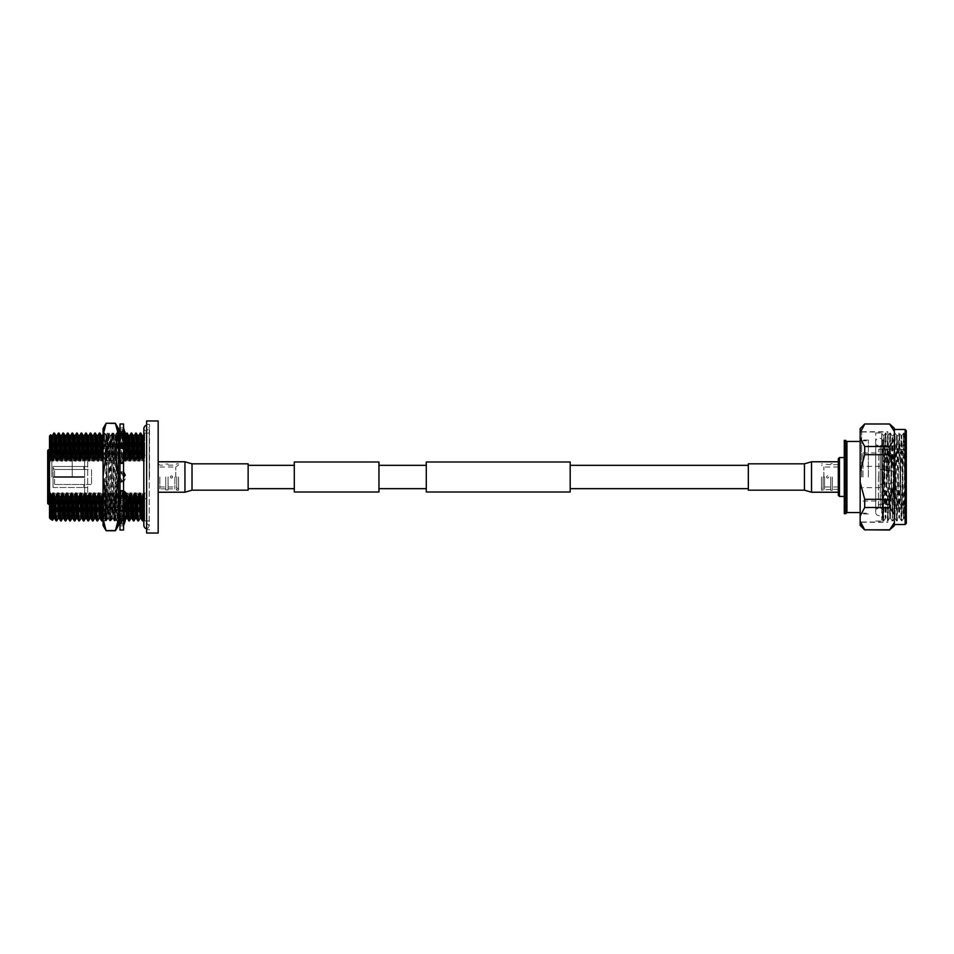 <?xml version="1.0" encoding="UTF-8"?>
<svg xmlns="http://www.w3.org/2000/svg" width="954" height="954" viewBox="0 0 954 954"><rect width="100%" height="100%" fill="white"/><g stroke="black" fill="none" stroke-linecap="round" stroke-linejoin="round"><path stroke-width="0.72" stroke-dasharray="4.77 3.58" d="M294.297 461.998L294.297 492.002M248.123 477L248.123 488.663L248.123 477M378.953 461.998L378.953 492.002M570.194 492.002L570.194 461.998M426.283 492.002L426.283 461.998M748.33 463.823L748.33 490.177M294.297 477L294.297 465.337L294.297 477M838.304 461.772L838.304 492.228M158.173 533.047L158.173 420.952M248.135 490.177L248.135 463.823M906.3 520.932L904.046 433.08L905.096 434.893L905.453 447.533L906.3 515.41L906.3 430.648M906.3 433.676L905.084 434.893L903.987 506.61L903.987 518.022L905.716 520.92L903.462 433.068L901.184 520.932L898.918 433.068L896.641 520.932L894.375 433.068L892.384 517.593L889.82 433.068L887.53 520.92L885.276 433.068L883.01 520.932L881.758 433.676L881.758 477L881.758 432.949L881.758 520.324M884.072 473.733L885.264 518.022L887.554 436.002L889.82 517.998L892.097 436.002L894.351 518.022L896.617 435.978L898.895 518.022L901.16 435.978L904.022 433.068L901.769 520.92L903.987 518.022L901.78 435.978L899.503 518.022L897.237 435.978L894.959 518.022L892.682 435.978L890.392 517.998L888.126 436.002L885.872 518.022L884.072 444.206L884.072 473.733L881.758 434.153M894.959 433.08L897.213 436.002L899.479 433.068L897.213 520.932L894.959 433.08L892.67 520.932L890.416 433.08L888.126 520.932L885.872 433.08L883.595 520.92L881.758 441.356M894.935 517.998L896.629 520.92L899.479 517.998L901.757 520.932L899.503 433.08L901.184 436.002L902.305 477C902.866 511.702 903.426 531.986 903.987 506.61L903.462 517.998M882.319 519.751L883.571 520.932L885.872 518.022L887.53 520.92M892.682 520.92L894.959 518.022M881.758 469.952L882.402 519.179L883.046 477C883.38 444.063 883.714 422.92 884.072 444.206L883.774 435.68L881.758 433.676M875.7 477L875.7 432.949L875.7 477M875.7 440.808L875.7 513.192L875.7 440.808A3.852 3.852 0 0 1 883.189 442.06A3.852 3.852 0 0 1 880.268 445.792L880.268 477L880.268 445.792L906.3 446.007L906.3 506.037L906.3 446.007L906.3 447.963L904.762 449.513L898.608 449.274L904.762 449.513L904.762 477L904.762 449.513L906.3 447.963L906.3 446.007L898.608 446.007L898.608 449.513L898.608 445.792M875.7 513.192A3.852 3.852 0 0 0 883.189 511.94A3.852 3.852 0 0 0 880.268 508.208L880.268 477L880.268 508.208L898.608 508.208M906.3 507.993L898.608 507.993L906.3 507.993L906.3 506.037L904.762 504.487L906.3 506.037L906.3 507.993M878.729 477L878.729 449.274L878.729 477M904.762 477L904.762 504.487L904.762 477M862.976 477L862.976 452.983L862.976 477M880.125 477L880.125 487.625L880.125 477M883.535 477L883.535 484.572L883.535 477M893.755 477L893.755 471.228L893.755 477M830.767 477L830.767 490.296L830.767 477M828.811 477C828.036 478.491 827.273 478.491 826.498 477C827.273 475.509 828.036 475.509 828.811 477C828.036 475.509 827.273 475.509 826.498 477C827.273 478.491 828.036 478.491 828.811 477M824.542 477L824.542 489.319L824.542 477M823.886 477L823.886 466.995L823.886 477M838.304 458.707L838.304 495.293M860.162 477L860.162 512.56L860.162 477M846.937 441.44L846.937 512.56M845.781 440.307L845.781 513.693M844.29 440.307L844.29 513.693M832.329 477L832.329 490.296L832.329 477M823.123 477L823.123 490.213L823.123 477M821.466 477L821.466 490.213L821.466 477M906.3 523.352L906.3 489.986C905.549 509.734 904.774 519.024 903.987 517.879L904.082 518.094M894.351 477L894.351 524.509L894.351 477M861.82 525.606L864.706 529.816L889.629 529.816L894.351 522.565L894.351 525.726M894.351 522.565L894.351 514.755L889.629 507.504L864.706 507.504L860.162 516.054L860.162 525.38M860.162 428.62L860.162 482.199L864.706 499.312L889.629 499.312L894.351 484.811L894.351 514.755M894.351 484.811L894.351 469.189L889.629 454.688L864.706 454.688L860.162 471.801M860.162 437.946L864.706 446.496L889.629 446.496L894.351 439.245L894.351 469.189M894.351 439.245L894.351 431.435L889.629 424.184L864.706 424.184L860.162 432.746M894.351 428.274L894.351 431.435M889.629 446.496L889.629 454.688M889.629 499.312L889.629 507.504M864.706 446.496L864.706 454.688M864.706 499.312L864.706 507.504M860.162 521.254L860.818 523.46M860.162 482.199L860.162 516.054M838.304 477L838.304 464.681L838.304 477M904.762 504.487L898.608 504.726L904.762 504.487M898.608 507.993L898.608 504.487L898.608 507.993M906.3 508.065L906.3 489.986M887.828 477L887.828 431.733L887.828 477M861.665 477L861.665 431.733L861.665 477M868.355 477L868.355 440.056L868.355 477M878.407 477L878.407 508.208L878.407 477M875.7 508.208L878.407 508.208A3.852 3.852 0 0 0 875.7 510.688L875.7 443.312L875.7 510.688M875.7 445.792L878.407 445.792A3.852 3.852 0 0 1 875.7 443.312M120.001 481.865L120.192 471.765L123.543 471.86L123.543 453.782L123.34 463.119L120.001 463.024L120.192 453.448L123.543 453.544L123.543 438.959L123.34 446.126L120.001 446.043L120.192 438.721L123.543 438.78L123.543 429.932L123.34 433.831L120.001 433.784L120.192 429.825L123.543 429.849L123.543 427.821L120.001 428.048L123.543 428.096L123.543 433.653L123.34 429.825L120.001 429.801L120.192 433.831L123.543 433.784L123.543 445.84L123.34 438.721L120.001 438.78L120.192 446.126L123.543 446.043L123.543 462.762L123.34 453.448L120.001 453.544L120.192 463.119L123.543 463.024L123.543 481.865L123.34 471.765L120.001 471.86L120.192 482.235L123.543 482.14L123.543 500.218L123.34 490.881L120.001 490.976L120.192 500.552L123.543 500.456L123.543 515.041L123.34 507.874L120.001 507.957L120.192 515.279L123.543 515.22L123.543 524.068L123.34 520.168L120.001 520.216L120.073 522.184L120.192 524.175L123.543 524.151L123.543 526.179L120.001 525.904L123.543 525.904L123.543 520.347L123.34 524.175L120.001 524.151L120.192 507.874L123.543 507.957L123.543 491.238L123.34 500.552L120.001 500.456L120.192 490.881L123.543 490.976L123.543 472.135L123.34 482.235L120.001 482.164L120.001 477L120.001 530.019M123.543 423.981L123.543 530.019M120.001 500.218L120.001 482.14M125.248 475.116L122.35 473.089L120.073 477M123.555 520.932L122.35 520.932L120.001 526.179L120.001 524.151M120.001 520.347L120.001 525.904M123.543 525.904L121.182 520.932L125.248 520.932M120.001 508.16L120.001 520.252L118.284 516.865L121.182 516.09L123.34 520.168M120.001 491.238L120.001 507.957L118.284 506.729L121.182 505.298L123.34 507.874M120.001 472.135L120.001 490.976L118.284 492.073L121.182 490.201L123.34 490.881M120.001 453.782L120.001 471.86M120.001 438.959L120.001 453.544M120.001 429.932L120.001 438.78M125.248 433.068L122.35 433.068L120.001 427.821L120.001 429.849M120.001 433.653L120.001 428.096M123.543 428.096L121.182 433.068L124.485 433.068M120.001 445.84L120.001 433.748M120.001 462.762L120.001 446.043M120.001 423.981L120.001 463.036M118.463 478.646L121.182 480.911L123.46 477M120.001 515.041L120.001 500.456M123.543 520.347L123.543 507.957M123.543 433.653L125.248 437.135L122.35 437.91L120.192 433.831M123.543 445.84L125.248 447.271L122.35 448.702L120.192 446.126M123.543 462.762L122.35 463.799L120.192 463.119M123.543 508.16L123.34 515.279L120.001 515.22M120.001 524.068L120.192 520.168L123.543 520.216M123.543 516.412L122.35 516.09L120.192 520.168M118.463 518.213L121.182 519.083L123.34 524.175M121.182 519.083L125.248 516.865M118.284 518.308L118.463 518.904M122.35 516.09L120.001 517.378M123.543 505.882L122.35 505.298L120.192 507.874M118.463 509.221L121.182 510.831L123.34 515.279M121.182 510.831L124.962 507.015M122.35 505.298L120.001 507.671M118.463 495.329L123.34 500.552M121.182 497.428L123.793 493.993L123.46 495.233M121.587 490.916L125.248 492.073L122.35 490.201L120.192 490.881M122.35 490.201L120.001 493.301M121.182 480.911L123.34 482.235M122.959 478.383L123.543 477.56M122.35 473.089L120.192 471.765M120.574 475.617L120.001 476.44M118.463 461.7L121.182 463.799L123.34 463.119M121.945 463.084L118.463 462.034M121.182 463.799L123.543 460.699M125.248 458.445L122.35 456.572L120.192 453.448M122.35 456.572L119.739 460.007L120.073 458.767M120.001 448.118L121.182 448.702L123.34 446.126M121.182 448.702L123.543 446.329M125.248 444.6L122.35 443.169L120.192 438.721M122.35 443.169L118.57 446.985M120.001 437.588L121.182 437.91L123.34 433.831M125.248 435.692L122.35 434.917L118.463 436.789M121.182 437.91L123.543 436.622M122.35 434.917L120.192 429.825M122.35 433.068L118.463 432.567M119.977 433.068L121.182 433.068M122.35 437.91L118.284 435.692L121.182 434.917L123.34 429.825M118.284 435.692L118.725 434.189M119.047 433.068L120.001 429.801M121.182 434.917L125.248 437.135M122.35 448.702L118.284 444.6L121.182 443.169L123.34 438.721M118.284 444.6L120.001 438.733M121.182 443.169L125.248 447.271M122.35 463.799L118.284 458.445L121.182 456.572L123.34 453.448M118.284 458.445L120.001 453.496M121.182 456.572L125.248 461.927L121.587 463.084M121.182 473.089L125.248 478.884L122.35 480.911L118.284 475.116L123.34 471.765M118.284 475.116L120.001 471.836M123.543 482.164L125.248 478.884M122.35 480.911L120.192 482.235M121.182 490.201L125.248 495.555L122.35 497.428L120.192 500.552M123.543 500.504L125.248 495.555M122.35 497.428L118.284 492.073L121.945 490.916M121.182 505.298L125.248 509.4L122.35 510.831L120.192 515.279M123.543 515.267L125.248 509.4M122.35 510.831L118.284 506.729M121.182 516.09L125.248 518.308L122.35 519.083L120.192 524.175M123.543 524.199L125.248 518.308M122.35 519.083L118.284 516.865M118.463 520.932L121.182 520.932M122.35 520.932L119.047 520.932M116.925 434.177L116.925 520.932L116.925 439.77L115.911 434.094L114.456 450.491L115.589 519.584L116.925 439.77C116.4 420.774 115.887 443.908 115.374 477L114.241 520.932L115.374 508.065L116.925 434.177M103.068 522.47L103.068 431.53L103.068 522.47L104.952 520.586L104.606 478.538C105.405 501.709 106.228 514.945 107.063 518.249L106.395 434.857L105.667 477C105.31 513.502 104.964 535.158 104.606 509.138L104.606 478.538L105.739 520.92L108.005 433.08L110.282 520.92L112.548 433.08L114.802 520.932M103.068 428.525L103.068 477L106.109 453.806L115.422 453.806L118.463 477L118.463 431.53L118.463 522.47L118.463 477L118.463 518.988L117.652 524.843M104.94 520.586L104.606 509.138C105.167 535.754 105.727 513.86 106.288 477L107.707 436.407L109.698 520.932L111.964 433.068L114.218 520.92L112.799 518.451L114.456 450.491M115.911 434.094L116.507 433.068L116.925 439.77M105.131 520.92L107.158 518.451L109.412 435.525L111.701 518.451L113.383 447.676L113.955 435.525L114.456 445.113L113.955 435.525M118.463 525.475L118.463 518.988L115.422 507.385L106.109 507.385L103.068 518.988L103.068 477L106.109 500.194L115.422 500.194L118.463 477L118.463 428.525M103.318 522.22L103.068 525.475M106.109 530.746L115.422 530.746M117.592 428.954L115.422 423.421L106.109 423.421L103.926 428.954M118.213 431.78L118.463 435.012L115.422 446.615L106.109 446.615L103.068 435.012L103.318 431.78M115.422 507.385L115.422 500.194M106.109 507.385L106.109 500.194M115.422 453.806L115.422 446.615M106.109 453.806L106.109 446.615M107.063 472.719L108.279 518.475L110.545 435.525L112.799 518.451M170.325 477C171.1 475.509 171.863 475.509 172.638 477C171.875 475.509 171.1 475.509 170.325 477C171.1 478.491 171.863 478.491 172.638 477C171.875 478.491 171.1 478.491 170.325 477M49.513 477L49.513 441.213L49.513 477M51.826 477L51.826 443.515L51.826 477M72.242 477L72.242 443.515L72.242 477M47.7 450.503L47.7 503.497M47.7 477L47.7 501.78L48.475 501.017L48.475 477L48.475 501.017L84.62 501.017L84.62 452.983L84.62 501.017L87.696 497.928L87.696 456.072L87.696 497.928M83.845 477.382L53.066 477.382L53.066 487.506L53.066 477.382L83.845 477.382L83.845 476.618L83.845 477.382L53.066 477.382L53.066 486.039L54.605 484.501L54.605 477.382L83.845 477.382M53.066 487.506L83.845 487.506L53.066 487.506L53.066 477.382L54.605 477.382L54.605 484.501L83.845 484.501L54.605 484.501L53.066 486.039L53.066 487.506M54.605 476.618L83.845 476.618L54.605 476.618L54.605 469.499L54.605 476.618L53.066 476.618L54.605 476.618M83.845 469.499L54.605 469.499L83.845 469.499L83.845 466.494L53.066 466.494L53.066 476.618L53.066 467.961L54.605 469.499L53.066 467.961L53.066 466.494L83.845 466.494L83.845 469.499L91.536 469.487L91.536 477L91.536 469.487M146.63 498.739L146.63 477L146.63 498.739L144.698 498.739L144.698 520.932L144.698 498.739L146.63 498.739L146.63 455.261L146.63 498.739M149.516 477L149.516 424.387L149.516 477M146.63 533.047L146.63 420.952M159.843 477L159.843 488.889L159.843 477M165.746 477L165.746 489.939L165.746 477M168.083 477L168.083 489.939L168.083 477M174.892 477L174.892 488.889L174.892 477M176.776 477L176.776 490.189L176.776 477M178.589 477L178.589 490.189L178.589 477M175.739 477L175.739 466.995L175.739 477M118.463 496.843L117.509 493.206L116.364 493.206L114.468 498.739L112.966 493.206L111.821 493.206L109.925 498.739L108.41 493.206L107.277 493.206L105.381 498.739L103.867 493.206L102.734 493.206M123.555 498.739L122.052 493.206L120.908 493.206L119.393 498.739M143.052 460.794L144.197 460.794L144.698 455.261L144.006 455.261L142.504 460.794L141.359 460.794L140.035 455.261L137.96 460.794L136.816 460.794L135.48 455.261L133.417 460.794L132.272 460.794L130.936 455.261L128.862 460.794L127.729 460.794L126.393 455.261L124.318 460.794L123.185 460.794L121.85 455.261L119.775 460.794L118.642 460.794L117.306 455.261L115.231 460.794L114.098 460.794L112.763 455.261L110.688 460.794L109.555 460.794L108.219 455.261L106.144 460.794L105.012 460.794L103.676 455.261L101.601 460.794L100.456 460.794L99.133 455.261L97.058 460.794L95.913 460.794L94.577 455.261L92.514 460.794L91.369 460.794L90.034 455.261L87.959 460.794L86.826 460.794L85.49 455.261L83.415 460.794L82.282 460.794L80.947 455.261L78.872 460.794L77.739 460.794L76.403 455.261L74.329 460.794L73.196 460.794L71.86 455.261L69.785 460.794L68.652 460.794L67.317 455.261L65.242 460.794L64.109 460.794L62.773 455.261L60.698 460.794L59.553 460.794L58.23 455.261L56.155 460.794L55.01 460.794L53.221 455.261L51.599 460.794L50.467 460.794L50.276 459.9L49.513 462.368L49.513 491.632L49.99 493.206L51.027 493.206L53.042 498.37L54.438 493.206L55.57 493.206L56.906 498.739L58.981 493.206L60.114 493.206L61.45 498.739L63.524 493.206L64.657 493.206L65.993 498.739L68.068 493.206L69.201 493.206L70.536 498.739L72.611 493.206L73.744 493.206L75.08 498.739L77.155 493.206L78.288 493.206L79.623 498.739L81.698 493.206L82.843 493.206L84.167 498.739L86.242 493.206L87.386 493.206L88.722 498.739L90.785 493.206L91.93 493.206L93.265 498.739L95.34 493.206L96.473 493.206L97.809 498.739L99.884 493.206L101.017 493.206L102.352 498.739L104.427 493.206L105.56 493.206L106.896 498.739L108.971 493.206L110.104 493.206L111.439 498.739L113.514 493.206L114.647 493.206L115.983 498.739L118.057 493.206L119.19 493.206L120.526 498.739L122.601 493.206L123.746 493.206L125.069 498.739L127.144 493.206L128.289 493.206L129.625 498.739L131.7 493.206L132.833 493.206L134.168 498.739L136.243 493.206L137.376 493.206L138.712 498.739L140.787 493.206L141.919 493.206L143.255 498.739L144.698 495.651L144.698 498.739L144.698 493.206L143.637 493.206M144.698 455.738L144.698 448.881L144.698 455.261L146.63 455.261L144.698 455.261L144.698 433.068L143.327 435.549L142.504 460.794M120.001 459.458L120.335 460.794L121.468 460.794L122.804 455.261L124.533 459.399M102.15 460.794L103.294 460.794L104.618 455.261L106.693 460.794L107.838 460.794L109.173 455.261L111.248 460.794L112.381 460.794L113.717 455.261L115.792 460.794L116.925 460.794L118.463 455.261M146.63 477L146.63 529.613L146.63 477M144.006 455.261L144.698 433.247L144.698 458.504M144.698 493.206L144.698 495.651M143.839 502.996L144.698 518.475L144.698 516.531L143.839 519.608M49.99 493.206L49.99 517.008L51.027 493.206M50.514 519.048L51.373 494.816L51.421 519.131M142.492 520.932L143.255 498.739M141.049 518.451L141.919 493.206M137.948 520.932L138.712 498.739M136.505 518.451L137.376 493.206M133.405 520.932L134.168 498.739M131.962 518.451L132.833 493.206M128.862 520.932L129.625 498.739M127.419 518.451L128.289 493.206M123.698 505.966L123.77 509.054M123.984 516.531L124.103 519.131M122.052 493.206L122.875 518.451L124.294 520.92L125.069 498.739M122.875 518.451L123.746 493.206M119.214 508.47L119.322 512.954M119.488 517.652L120.526 498.739M117.509 493.206L118.356 518.475L119.19 493.206M114.468 498.739L115.231 520.932L115.983 498.739M112.966 493.206L113.8 518.475L114.647 493.206M109.925 498.739L110.676 520.932L111.439 498.739M108.41 493.206L109.257 518.475L110.104 493.206M105.381 498.739L106.132 520.932L106.896 498.739M103.867 493.206L104.713 518.475L105.56 493.206M101.589 520.932L102.352 498.739M100.146 518.451L101.017 493.206M97.046 520.932L97.809 498.739M95.603 518.451L96.473 493.206M92.502 520.932L93.265 498.739M91.059 518.451L91.93 493.206M87.959 520.932L88.722 498.739M86.516 518.451L87.386 493.206M83.415 520.932L84.167 498.739M81.972 518.451L82.843 493.206M78.872 520.932L79.623 498.739M77.429 518.451L78.288 493.206M74.317 520.932L75.08 498.739M72.886 518.451L73.744 493.206M69.773 520.932L70.536 498.739M68.342 518.451L69.201 493.206M65.23 520.932L65.993 498.739M63.787 518.451L64.657 493.206M60.686 520.932L61.45 498.739M59.243 518.451L60.114 493.206M56.143 520.932L56.906 498.739M54.7 518.451L55.57 493.206M143.839 444.683L144.197 460.794M137.96 460.794L138.783 435.549M139.463 455.261L140.202 433.08M133.417 460.794L134.24 435.549M134.919 455.261L135.659 433.08M128.862 460.794L129.696 435.549M130.376 455.261L131.115 433.08M124.318 460.794L125.236 435.704M125.833 455.261L126.572 433.08M119.775 460.794L120.621 435.525L121.468 460.794M121.289 455.261L122.04 433.068L122.804 455.261M115.231 460.794L116.078 435.525L116.925 460.794M116.734 455.261L117.497 433.068L118.26 455.261M110.688 460.794L111.535 435.525L112.381 460.794M112.19 455.261L112.954 433.068L113.717 455.261M106.144 460.794L106.991 435.525L107.838 460.794M107.647 455.261L108.41 433.068L109.173 455.261M101.601 460.794L102.424 435.549M103.068 450.073L103.294 460.794M103.104 455.261L103.867 433.068L104.618 455.261M97.058 460.794L97.88 435.549M98.56 455.261L99.299 433.08M92.514 460.794L93.337 435.549M94.017 455.261L94.756 433.08M87.959 460.794L88.794 435.549M89.473 455.261L90.213 433.08M83.415 460.794L84.25 435.549M84.93 455.261L85.669 433.08M78.872 460.794L79.695 435.549M80.374 455.261L81.126 433.08M74.329 460.794L75.151 435.549M75.831 455.261L76.57 433.08M69.785 460.794L70.632 435.525L69.511 435.549M71.288 455.261L72.027 433.08M65.242 460.794L66.064 435.549M66.744 455.261L67.484 433.08M60.698 460.794L61.521 435.549M62.201 455.261L62.94 433.08M56.155 460.794L56.978 435.549M57.657 455.261L58.397 433.08M51.599 460.794L52.434 435.549M52.935 455.833L53.853 433.08M141.073 518.475L139.94 518.475L140.787 493.206M136.529 518.475L135.396 518.475L136.243 493.206M131.986 518.475L130.853 518.475L131.7 493.206M127.442 518.475L126.31 518.475L127.144 493.206M120.908 493.206L121.754 518.475L122.601 493.206M116.364 493.206L117.211 518.475L118.057 493.206M111.821 493.206L112.667 518.475L113.514 493.206M107.277 493.206L108.124 518.475L108.971 493.206M103.068 508.554L103.604 518.451L104.427 493.206M100.17 518.475L99.037 518.475L99.884 493.206M95.627 518.475L94.494 518.475L95.34 493.206M91.083 518.475L89.95 518.475L90.785 493.206M86.54 518.475L85.395 518.475L86.242 493.206M81.996 518.475L80.851 518.475L81.698 493.206M77.453 518.475L76.308 518.475L77.155 493.206M72.898 518.475L71.765 518.475L72.611 493.206M68.354 518.475L67.221 518.475L68.068 493.206M63.811 518.475L62.678 518.475L63.524 493.206M59.267 518.475L58.134 518.475L58.981 493.206M54.724 518.475L53.591 518.475L54.438 493.206M141.359 460.794L142.229 435.549M136.816 460.794L137.686 435.549M132.272 460.794L133.143 435.549M127.729 460.794L128.599 435.549M123.185 460.794L124.163 436.276M124.437 441.821L124.545 445.315M124.807 457.169L124.843 458.981M118.642 460.794L119.715 437.516M119.965 444.099L120.335 460.794M114.098 460.794L114.945 435.525L115.792 460.794M109.555 460.794L110.402 435.525L111.248 460.794M105.012 460.794L105.846 435.525L106.693 460.794M100.456 460.794L101.327 435.549M95.913 460.794L96.783 435.549M91.369 460.794L92.24 435.549M86.826 460.794L87.696 435.549M82.282 460.794L83.153 435.549M77.739 460.794L78.598 435.549M73.196 460.794L74.054 435.549M68.652 460.794L69.499 435.525M64.109 460.794L64.967 435.549M59.553 460.794L60.424 435.549M55.01 460.794L55.881 435.549M50.467 460.794L51.337 435.549M144.698 448.881L144.579 455.261M53.042 498.37L52.565 520.264M57.467 498.739L56.727 520.92M62.01 498.739L61.271 520.92M66.565 498.739L65.814 520.92M71.109 498.739L70.369 520.92M75.652 498.739L74.913 520.92M80.196 498.739L79.456 520.92M84.739 498.739L84 520.92M89.282 498.739L88.543 520.92M93.826 498.739L93.087 520.92M98.369 498.739L97.63 520.92M102.925 498.739L102.173 520.92M107.468 498.739L106.705 520.932L105.942 498.739M112.012 498.739L111.248 520.932L110.485 498.739M116.555 498.739L115.792 520.932L115.029 498.739M121.098 498.739L120.359 520.92L120.001 516.174M119.965 515.136L119.763 507.898M125.642 498.739L124.902 520.92M124.628 518.105L124.557 516.686M124.306 507.85L124.27 506.252M130.185 498.739L129.446 520.92M134.729 498.739L133.989 520.92M139.272 498.739L138.533 520.92M143.827 498.739L143.076 520.92M140.787 433.068L140.035 455.261M136.243 433.068L135.48 455.261M131.7 433.068L130.936 455.261M127.156 433.068L126.393 455.261M123.376 455.261L122.613 433.068L121.85 455.261M118.463 439.293L118.081 433.08L117.783 436.407L117.306 455.261M114.277 455.261L113.526 433.068L112.763 455.261M109.734 455.261L108.983 433.068L108.219 455.261M105.19 455.261L104.427 433.068L103.676 455.261M99.884 433.068L99.133 455.261M95.34 433.068L94.577 455.261M90.797 433.068L90.034 455.261M86.254 433.068L85.49 455.261M81.71 433.068L80.947 455.261M77.167 433.068L76.403 455.261M72.623 433.068L71.86 455.261M68.068 433.068L67.317 455.261M63.524 433.068L62.773 455.261M58.981 433.068L58.23 455.261M54.438 433.068L53.674 455.261M50.932 434.869L50.276 459.9M53.221 455.261L53.221 449.68M50.514 441.678L50.514 434.869M49.513 462.368L49.513 436.121M49.513 517.879L49.513 491.632M91.536 477L91.536 484.513L91.536 477M83.845 484.501L83.845 487.506L83.845 484.501L91.536 484.513M83.845 476.618L53.066 476.618L83.845 476.618M53.066 476.618L53.066 466.494L53.066 476.618M83.845 466.494L87.696 466.482M804.449 463.823L804.449 490.177M811.52 461.772L811.52 492.228M184.945 492.228L184.945 461.772M192.016 490.177L192.016 463.823M839.448 496.438L839.448 457.562M905.143 429.491L905.143 524.509M48.475 504.272L48.475 449.728M887.53 435.978L889.808 433.08M892.073 435.978L892.682 435.978M889.808 518.022L890.416 518.022M875.7 432.949L881.758 432.949M883.189 511.94L883.189 442.06L883.189 511.94M898.608 449.274L878.729 449.274M862.976 452.983L878.729 452.983M880.125 487.625L862.976 487.625M893.755 482.772L880.125 484.572M893.755 471.228L880.125 469.428M830.767 489.319L821.466 490.213M838.304 466.995L823.886 466.995L821.466 465.469M838.304 489.319L832.329 489.319M832.329 490.296L830.767 490.296M838.304 487.005L823.886 487.005L821.466 488.531M830.767 464.681L821.466 463.787M832.329 463.704L830.767 463.704M838.304 464.681L832.329 464.681M880.125 466.375L862.976 466.375M862.976 501.017L878.729 501.017M898.608 504.726L878.729 504.726M875.7 521.051L881.758 521.051M890.416 433.08L892.097 436.002M887.554 520.932L889.82 517.998M883.762 435.692L885.849 433.068L887.554 436.002M892.67 436.002L894.935 433.068M890.392 517.998L892.073 520.92M861.665 431.733L887.828 431.733M861.665 522.017L887.828 522.017M861.665 431.983L887.828 431.983M861.665 522.267L887.828 522.267M868.355 440.056L861.665 440.056M861.665 513.169L868.355 513.169M861.665 440.831L868.355 440.831M868.355 513.944L861.665 513.944M146.534 528.433C147.572 528.754 148.478 527.86 149.229 525.737L149.229 477L149.229 525.737L146.534 523.054C145.425 522.72 144.519 523.627 143.839 525.737L143.839 428.263C144.519 430.373 145.425 431.28 146.534 430.946L149.229 428.263L149.229 477L149.229 428.263C148.478 426.14 147.572 425.245 146.534 425.567M123.46 522.184L123.543 521.063M120.073 522.673L121.039 518.571M123.46 511.32L123.543 510.128M120.073 512.215C119.751 510.64 120.442 508.422 122.136 505.548M120.073 496.402L121.408 491.441M123.46 457.598L122.136 462.559M123.46 441.785C123.781 443.36 123.09 445.578 121.396 448.452M120.073 442.68L120.001 443.872M123.46 431.327L122.494 435.429M120.073 431.816L120.001 432.937M123.46 431.816L124.199 435.048M120.073 431.327L121.039 435.429M123.46 442.68L124.962 446.985M120.073 441.785C119.751 443.36 120.442 445.578 122.136 448.452M123.46 458.767L123.793 460.007M120.073 457.598L121.408 462.559M123.46 477.632L122.959 475.617M120.073 476.368L120.574 478.383M123.46 496.402L122.136 491.441M120.073 495.233L119.739 493.993M123.46 512.215C123.781 510.64 123.09 508.422 121.396 505.548M120.073 511.32L118.57 507.015M123.46 522.673L122.494 518.571M120.073 522.184L119.333 518.952M118.463 522.47L115.577 519.596M107.408 433.08L106.383 434.857L103.068 431.53M116.507 433.068L118.463 431.53M107.42 433.068L109.436 435.549M110.521 435.549L112.536 433.068M110.282 520.92L111.701 518.451M112.548 433.08L113.979 435.549M114.826 520.92L115.589 519.584M107.134 518.475L108.279 518.475M109.412 435.525L110.545 435.525M111.678 518.475L112.822 518.475M108.255 518.451L109.674 520.92M115.959 434.034L114.456 435.525M72.242 443.515L51.826 443.515L49.513 441.213M49.513 504.272L72.242 504.272M47.7 452.22L48.475 452.983L84.62 452.983L87.696 456.072M83.845 487.518L87.696 487.518M144.698 520.932L149.516 520.932M146.63 424.387L149.516 424.387M165.746 488.889L159.843 488.889L158.173 490.237M165.746 489.939L168.083 489.939M168.083 488.889L174.892 488.889L176.776 490.189L178.589 490.189M159.855 466.995L175.739 466.995L178.589 465.027M159.855 487.005L175.739 487.005L178.589 488.973M168.083 465.111L174.892 465.111L176.776 463.811L178.589 463.811M165.746 464.061L168.083 464.061M158.173 463.763L159.843 465.111L165.746 465.111M146.63 529.613L149.516 529.613M119.751 520.92L118.332 518.451M115.207 520.92L113.788 518.451M112.691 518.451L110.676 520.932L109.245 518.451M108.148 518.451L106.132 520.932L104.701 518.451M120.598 435.549L122.613 433.068M116.054 435.549L117.485 433.08M111.511 435.549L113.526 433.068L114.957 435.549M106.967 435.549L108.983 433.068L110.414 435.549M103.068 434.428L104.427 433.068M122.899 518.475L121.754 518.475M118.356 518.475L117.211 518.475M113.8 518.475L112.667 518.475M109.257 518.475L108.124 518.475M104.713 518.475L103.581 518.475M142.206 435.525L143.35 435.525M137.662 435.525L138.807 435.525M133.119 435.525L134.252 435.525M128.575 435.525L129.708 435.525M124.032 435.525L125.165 435.525M119.488 435.525L120.621 435.525M114.945 435.525L116.078 435.525M110.402 435.525L111.535 435.525M105.846 435.525L106.991 435.525M101.303 435.525L102.448 435.525M96.759 435.525L97.904 435.525M92.216 435.525L93.349 435.525M87.673 435.525L88.805 435.525M83.129 435.525L84.262 435.525M78.586 435.525L79.719 435.525M74.042 435.525L75.175 435.525M64.944 435.525L66.088 435.525M60.4 435.525L61.545 435.525M55.857 435.525L56.99 435.525M51.313 435.525L52.446 435.525M103.604 518.451L103.068 519.381M117.235 518.451L115.231 520.932M121.778 518.451L120.359 520.92M122.625 433.08L124.056 435.549M117.497 433.068L118.463 433.724M104.451 433.08L105.87 435.549M144.698 433.068L149.516 433.068M49.513 449.728L72.242 449.728M72.242 510.485L51.826 510.485L49.513 512.787"/><path stroke-width="1.43" d="M378.953 492.002L378.953 461.998L294.297 461.998L294.297 492.002L378.953 492.002M570.194 477L570.194 492.002L426.283 492.002L426.283 461.998L570.194 461.998L570.194 477M804.449 463.823L811.52 461.772L811.52 492.228L804.449 490.177L804.449 463.823L748.33 463.823L748.33 490.177L804.449 490.177M811.52 492.228L838.304 492.228L838.304 461.772L811.52 461.772M192.016 463.823L184.945 461.772L184.945 492.228L192.016 490.177L248.135 490.177L248.135 463.823L192.016 463.823L192.016 490.177M860.162 512.56L846.937 512.56L846.937 441.44L844.29 440.307L844.29 513.693L845.781 513.693L845.781 440.307M838.304 495.293L838.304 458.707L839.448 457.562L839.448 496.438L838.304 495.293M905.143 429.491L906.3 430.648L906.3 523.352L905.143 524.509L905.143 429.491L894.351 429.491M894.351 514.755L894.351 522.565L889.629 529.816L864.706 529.816L860.162 521.254L860.162 516.054L864.706 507.504L889.629 507.504L894.351 514.755L894.351 484.811L889.629 499.312L864.706 499.312L860.162 482.199L860.162 428.62L864.706 423.981L889.629 423.981L864.706 423.981M889.629 529.816L894.351 525.726L894.351 522.565M889.629 424.184L894.351 431.435L894.351 428.274L889.629 423.981M894.351 431.435L894.351 439.245L889.629 446.496L864.706 446.496L860.162 437.946M860.162 471.801L864.706 454.688L889.629 454.688L894.351 469.189L894.351 439.245M894.351 469.189L894.351 484.811M889.629 507.504L889.629 499.312M889.629 454.688L889.629 446.496M864.706 507.504L864.706 499.312M889.629 530.019L864.706 529.816M864.706 454.688L864.706 446.496M864.706 530.019L860.162 525.38L860.162 521.254M860.818 523.46L861.82 525.606M860.162 516.054L860.162 482.199M860.162 432.746L864.706 424.184M906.3 515.41L906.3 520.932M120.001 530.019L120.001 423.981L123.543 423.981L123.543 530.019L120.001 530.019M123.543 520.252L125.248 516.865L123.543 516.412M118.463 518.904L120.001 524.199M120.001 517.378L118.463 518.213M123.543 507.957L125.248 506.729L123.543 505.882M123.543 510.128L125.248 506.729M118.463 509.985L120.001 515.267M120.001 507.671L118.463 509.221M118.463 496.044L120.001 500.504M123.46 495.233L125.248 492.073L123.543 490.964M120.001 493.301L118.463 495.329M118.463 479.218L120.001 482.164M123.543 477.56L125.248 475.116L123.543 471.836M120.001 476.44L118.463 478.646M118.463 462.034L120.001 463.036M123.543 460.699L125.248 458.445L123.543 453.496M120.073 458.767L118.463 461.7M118.463 447.14L120.001 446.043M118.463 447.354L120.001 448.118M123.543 446.329L125.248 444.6L123.543 438.733M120.001 443.872L118.463 447.092M118.463 436.789L120.001 433.748M118.463 437.182L120.001 437.588M123.543 436.622L125.248 435.692L123.543 429.801M118.463 432.567L120.001 428.048M118.463 433.068L119.977 433.068M124.485 433.068L125.248 433.068L123.543 428.048M118.725 434.189L119.047 433.068M123.543 525.952L125.248 520.932L123.555 520.932M118.463 521.433L120.001 525.952M115.422 423.421L118.463 428.525L118.463 525.475L115.422 530.746L106.109 530.746L103.068 518.988L103.068 428.525L106.109 423.254L115.422 423.421L118.463 435.012L115.422 446.615L106.109 446.615L103.068 435.012L106.109 423.421M106.109 530.746L103.068 525.475L103.068 518.988L106.109 507.385L115.422 507.385L118.463 518.988L115.422 530.579L106.109 530.579L103.318 522.22M117.652 524.843L115.422 530.746M115.422 500.194L106.109 500.194L103.068 477L106.109 453.806L115.422 453.806L118.463 477L115.422 500.194L115.422 507.385M117.592 428.954L118.213 431.78M103.926 428.954L103.318 431.78M115.422 446.615L115.422 453.806M106.109 446.615L106.109 453.806M106.109 500.194L106.109 507.385M48.475 504.272L47.7 503.497L47.7 450.503L48.475 449.728L48.475 504.272L49.513 504.272M47.7 501.78L47.7 477M146.63 477L146.63 533.047L158.173 533.047L158.173 420.952L146.63 420.952L146.63 477M103.867 493.206L102.734 493.206L101.398 498.739L99.323 493.206L98.19 493.206L96.855 498.739L94.78 493.206L93.647 493.206L92.311 498.739L90.236 493.206L89.104 493.206L87.768 498.739L85.693 493.206L84.56 493.206L83.225 498.739L81.15 493.206L80.005 493.206L78.681 498.739L76.606 493.206L75.461 493.206L74.126 498.739L72.051 493.206L70.918 493.206L69.582 498.739L67.507 493.206L66.375 493.206L65.039 498.739L62.964 493.206L61.831 493.206L60.496 498.739L58.421 493.206L57.288 493.206L55.38 498.739L53.877 493.206L52.744 493.206L52.053 496.259L51.421 494.816L50.514 494.816L49.513 491.632L49.513 462.368L50.514 459.184L51.623 458.695L52.16 460.794L53.293 460.794L54.628 455.261L56.703 460.794L57.836 460.794L59.172 455.261L61.247 460.794L62.392 460.794L63.715 455.261L65.79 460.794L66.935 460.794L68.271 455.261L70.334 460.794L71.478 460.794L72.814 455.261L74.889 460.794L76.022 460.794L77.357 455.261L79.432 460.794L80.565 460.794L81.901 455.261L83.976 460.794L85.109 460.794L86.444 455.261L88.519 460.794L89.652 460.794L90.988 455.261L93.063 460.794L94.196 460.794L95.531 455.261L97.606 460.794L98.739 460.794L100.075 455.261L102.15 460.794L103.294 460.794M119.393 498.739L118.463 496.843M144.698 493.206L143.637 493.206L142.301 498.739L140.226 493.206L139.093 493.206L137.758 498.739L135.683 493.206L134.55 493.206L133.214 498.739L131.139 493.206L130.006 493.206L128.671 498.739L126.596 493.206L125.463 493.206L123.543 498.68M124.533 459.399L124.879 460.794L126.011 460.794L127.919 455.261L129.422 460.794L130.555 460.794L132.463 455.261L133.965 460.794L135.098 460.794L137.006 455.261L138.509 460.794L139.642 460.794L141.55 455.261L143.052 460.794L144.197 460.794M118.463 455.261L120.001 459.458M49.513 491.632L49.513 517.879L49.99 518.475L49.99 517.008L50.538 519.119L52.553 520.264L53.603 518.451M49.99 517.008L50.538 519.119M141.741 498.739L142.492 520.932L141.049 518.451L140.226 493.206M137.185 498.739L137.948 520.932L137.758 498.739M135.683 493.206L136.505 518.451L137.936 520.92M132.642 498.739L133.405 520.932L131.962 518.451L131.139 493.206M128.098 498.739L128.862 520.932L127.419 518.451L126.596 493.206M123.555 498.739L123.698 505.966M123.77 509.054L123.984 516.531M124.103 519.131L124.318 520.932L123.77 520.002M119.011 498.739L119.214 508.47M119.322 512.954L119.488 517.652M100.826 498.739L101.589 520.932L100.146 518.451L99.323 493.206M96.282 498.739L97.046 520.932L96.855 498.739M94.78 493.206L95.603 518.451L97.022 520.92M91.739 498.739L92.502 520.932L91.059 518.451L90.236 493.206M87.196 498.739L87.959 520.932L86.516 518.451L85.693 493.206M82.652 498.739L83.415 520.932L81.972 518.451L81.15 493.206M78.109 498.739L78.872 520.932L78.681 498.739M76.606 493.206L77.429 518.451L78.848 520.92M73.565 498.739L74.317 520.932L72.886 518.451L72.051 493.206M69.022 498.739L69.773 520.932L68.342 518.451L67.507 493.206M64.478 498.739L65.23 520.932L63.787 518.451L62.964 493.206M59.923 498.739L60.686 520.932L59.243 518.451L58.421 493.206M55.38 498.739L56.143 520.932L55.952 498.739M53.877 493.206L54.7 518.451L56.119 520.92M142.206 435.525L143.35 435.525L143.839 444.683M137.662 435.525L138.807 435.525L139.642 460.794M138.783 435.549L140.226 433.068L140.977 455.261M133.119 435.525L134.252 435.525L135.098 460.794M134.24 435.549L135.683 433.068L136.434 455.261M128.575 435.525L129.708 435.525L130.555 460.794M129.696 435.549L131.127 433.068L131.89 455.261M125.236 435.704L126.011 460.794M125.153 435.549L126.584 433.068L127.347 455.261M101.303 435.525L102.448 435.525L103.068 450.073M96.759 435.525L97.904 435.525L98.739 460.794M97.88 435.549L99.323 433.068L100.075 455.261M92.216 435.525L93.349 435.525L94.196 460.794M93.337 435.549L94.78 433.068L95.531 455.261M87.673 435.525L88.805 435.525L89.652 460.794M88.794 435.549L90.225 433.068L90.988 455.261M83.129 435.525L84.262 435.525L85.109 460.794M84.25 435.549L85.681 433.068L86.444 455.261M78.586 435.525L79.719 435.525L80.565 460.794M79.695 435.549L81.138 433.068L81.901 455.261M74.042 435.525L75.175 435.525L76.022 460.794M75.151 435.549L76.594 433.068L77.357 455.261M69.499 435.525L70.632 435.525L71.478 460.794M70.608 435.549L72.051 433.068L72.814 455.261M64.944 435.525L66.088 435.525L66.935 460.794M66.064 435.549L67.507 433.068L68.271 455.261M60.4 435.525L61.545 435.525L62.392 460.794M61.521 435.549L62.964 433.068L63.715 455.261M55.857 435.525L56.99 435.525L57.836 460.794M56.978 435.549L58.421 433.068L59.172 455.261M51.313 435.525L52.446 435.525L53.293 460.794M52.434 435.549L53.865 433.068L54.628 455.261M143.637 493.206L143.839 502.996M139.093 493.206L139.94 518.475L141.073 518.475M134.55 493.206L135.396 518.475L136.529 518.475M130.006 493.206L130.853 518.475L131.986 518.475M125.463 493.206L126.31 518.475L127.442 518.475M102.734 493.206L103.068 508.554M98.19 493.206L99.037 518.475L100.17 518.475M93.647 493.206L94.494 518.475L95.627 518.475M89.104 493.206L89.95 518.475L91.083 518.475M84.56 493.206L85.395 518.475L86.54 518.475M80.005 493.206L80.851 518.475L81.996 518.475M75.461 493.206L76.308 518.475L77.453 518.475M70.918 493.206L71.765 518.475L72.898 518.475M66.375 493.206L67.221 518.475L68.354 518.475M61.831 493.206L62.678 518.475L63.811 518.475M57.288 493.206L58.134 518.475L59.267 518.475M52.744 493.206L53.591 518.475L54.724 518.475M141.55 455.261L140.81 433.08L142.229 435.549L143.052 460.794M137.006 455.261L136.267 433.08L137.686 435.549L138.509 460.794M132.463 455.261L131.724 433.08L133.143 435.549L133.965 460.794M127.919 455.261L127.18 433.08L128.599 435.549L129.422 460.794M124.163 436.276L124.437 441.821M124.545 445.315L124.807 457.169M124.843 458.981L124.879 460.794M119.715 437.516L119.965 444.099M100.647 455.261L99.908 433.08L101.327 435.549L102.15 460.794M96.104 455.261L95.364 433.08L96.783 435.549L97.606 460.794M91.56 455.261L90.821 433.08L92.24 435.549L93.063 460.794M87.017 455.261L86.277 433.08L87.696 435.549L88.519 460.794M82.473 455.261L81.722 433.08L83.153 435.549L83.976 460.794M77.918 455.261L77.179 433.08L78.598 435.549L79.432 460.794M73.375 455.261L72.635 433.08L74.054 435.549L74.889 460.794M68.831 455.261L68.092 433.08L69.511 435.549L70.334 460.794M64.288 455.261L63.548 433.08L64.967 435.549L65.79 460.794M59.744 455.261L59.005 433.08L60.424 435.549L61.247 460.794M55.201 455.261L54.461 433.08L55.881 435.549L56.703 460.794M49.513 462.368L49.513 436.121L50.514 434.869L51.337 435.549L52.16 460.794M53.042 498.37C52.709 527.8 52.387 527.109 52.053 496.259M62.702 518.451L61.259 520.932L60.496 498.739M67.245 518.451L65.802 520.932L65.039 498.739M71.788 518.451L70.346 520.932L69.582 498.739M76.332 518.451L74.889 520.932L74.126 498.739M80.875 518.451L79.432 520.932M85.419 518.451L83.976 520.932L83.225 498.739M89.962 518.451L88.519 520.932L87.768 498.739M94.506 518.451L93.075 520.932L92.311 498.739M103.604 518.451L102.161 520.932L101.398 498.739M120.001 516.174L119.965 515.136M119.763 507.898L119.596 499.324M126.322 518.451L124.879 520.932L124.628 518.105M124.557 516.686L124.306 507.85M124.27 506.252L124.127 498.739M130.865 518.451L129.434 520.932L128.671 498.739M135.408 518.451L133.977 520.932L133.214 498.739M143.839 519.608L143.064 520.932L142.778 517.593L142.301 498.739M131.724 433.08L131.127 433.068M127.18 433.08L126.584 433.068M118.821 455.261L118.666 447.45M118.654 446.889L118.463 439.293M90.821 433.08L90.225 433.068M86.277 433.08L85.681 433.068M54.461 433.08L53.865 433.068M51.623 458.695L51.421 443.932C51.122 432.687 50.812 431.935 50.514 441.678M51.421 443.932L51.421 459.184M51.421 494.816L51.421 519.131M50.514 434.869L50.514 459.184M50.514 494.816L50.514 519.048M294.297 488.663L248.135 488.663M748.33 488.663L570.194 488.663M426.283 488.663L378.953 488.663M426.283 465.337L378.953 465.337M748.33 465.337L570.194 465.337M294.297 465.337L248.135 465.337M158.173 492.228L184.945 492.228M158.173 461.772L184.945 461.772M846.937 512.56L845.781 513.693M844.29 496.438L839.448 496.438M905.143 524.509L894.351 524.509M844.29 457.562L839.448 457.562M860.162 441.44L846.937 441.44M146.63 528.433L146.534 528.433C145.366 528.719 144.471 527.812 143.839 525.737L143.839 428.263C144.471 426.188 145.366 425.281 146.534 425.567L146.63 425.567M123.46 522.184L124.199 518.952M120.073 431.816L119.333 435.048M115.422 423.254L106.109 423.254M143.338 435.525L143.839 434.654M102.436 435.525L103.068 434.428M58.146 518.451L56.727 520.92M99.049 518.451L97.63 520.92M139.964 518.451L138.533 520.92M118.081 433.08L119.512 435.549M48.475 449.728L49.513 449.728"/></g></svg>
